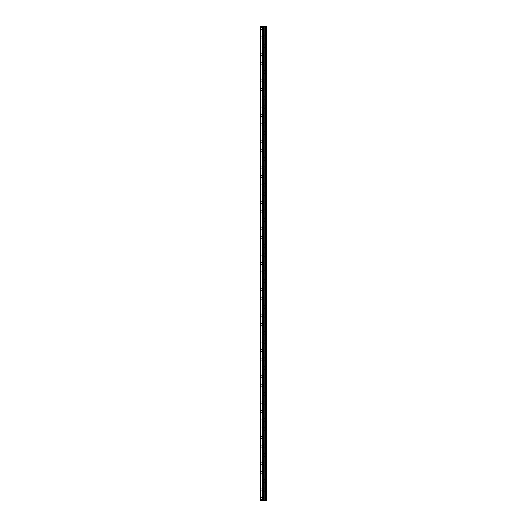 <?xml version="1.0" encoding="UTF-8"?>
<svg xmlns="http://www.w3.org/2000/svg" width="527" height="527" viewBox="0 0 527 527"><rect width="100%" height="100%" fill="white"/><g stroke="black" fill="none" stroke-linecap="round" stroke-linejoin="round"><path stroke-width="0.4" stroke-dasharray="2.63 1.98" d="M260.457 28.524L260.457 29.505L260.457 28.524M263.935 28.524L263.935 30.046L263.935 28.524M266.543 28.524L266.543 30.046L266.543 28.524M260.457 37.226L260.457 38.207L260.457 37.226M263.935 37.226L263.935 38.754L263.935 37.226M266.543 37.226L266.543 38.754L266.543 37.226M260.457 45.928L260.457 46.91L260.457 45.928M263.935 45.928L263.935 47.456L263.935 45.928M266.543 45.928L266.543 47.456L266.543 45.928M260.457 54.637L260.457 53.655L260.457 54.637M263.935 54.637L263.935 53.108L263.935 54.637M266.543 54.637L266.543 53.108L266.543 54.637M260.457 63.339L260.457 62.357L260.457 63.339M263.935 63.339L263.935 61.811L263.935 63.339M266.543 63.339L266.543 61.811L266.543 63.339M260.457 72.041L260.457 71.059L260.457 72.041M263.935 72.041L263.935 73.563L263.935 72.041M266.543 72.041L266.543 73.563L266.543 72.041M260.457 80.743L260.457 81.725L260.457 80.743M263.935 80.743L263.935 82.265L263.935 80.743M266.543 80.743L266.543 82.265L266.543 80.743M260.457 89.445L260.457 90.427L260.457 89.445M263.935 89.445L263.935 90.967L263.935 89.445M266.543 89.445L266.543 90.967L266.543 89.445M260.457 98.147L260.457 97.166L260.457 98.147M263.935 98.147L263.935 99.669L263.935 98.147M266.543 98.147L266.543 99.669L266.543 98.147M260.457 106.849L260.457 107.831L260.457 106.849M263.935 106.849L263.935 108.371L263.935 106.849M266.543 106.849L266.543 108.371L266.543 106.849M260.457 115.551L260.457 116.533L260.457 115.551M263.935 115.551L263.935 117.073L263.935 115.551M266.543 115.551L266.543 117.073L266.543 115.551M260.457 124.253L260.457 125.235L260.457 124.253M263.935 124.253L263.935 125.782L263.935 124.253M266.543 124.253L266.543 125.782L266.543 124.253M260.457 132.956L260.457 133.937L260.457 132.956M263.935 132.956L263.935 134.484L263.935 132.956M266.543 132.956L266.543 134.484L266.543 132.956M260.457 141.664L260.457 140.683L260.457 141.664M263.935 141.664L263.935 140.136L263.935 141.664M266.543 141.664L266.543 140.136L266.543 141.664M260.457 150.366L260.457 149.385L260.457 150.366M263.935 150.366L263.935 148.838L263.935 150.366M266.543 150.366L266.543 148.838L266.543 150.366M260.457 159.068L260.457 158.087L260.457 159.068M263.935 159.068L263.935 160.59L263.935 159.068M266.543 159.068L266.543 160.59L266.543 159.068M260.457 167.77L260.457 168.752L260.457 167.77M263.935 167.77L263.935 169.292L263.935 167.77M266.543 167.77L266.543 169.292L266.543 167.77M260.457 176.473L260.457 177.454L260.457 176.473M263.935 176.473L263.935 177.994L263.935 176.473M266.543 176.473L266.543 177.994L266.543 176.473M260.457 185.175L260.457 184.193L260.457 185.175M263.935 185.175L263.935 186.696L263.935 185.175M266.543 185.175L266.543 186.696L266.543 185.175M260.457 193.877L260.457 194.858L260.457 193.877M263.935 193.877L263.935 195.398L263.935 193.877M266.543 193.877L266.543 195.398L266.543 193.877M260.457 202.579L260.457 203.56L260.457 202.579M263.935 202.579L263.935 204.101L263.935 202.579M266.543 202.579L266.543 204.101L266.543 202.579M260.457 211.281L260.457 212.262L260.457 211.281M263.935 211.281L263.935 212.809L263.935 211.281M266.543 211.281L266.543 212.809L266.543 211.281M260.457 219.983L260.457 220.965L260.457 219.983M263.935 219.983L263.935 221.511L263.935 219.983M266.543 219.983L266.543 221.511L266.543 219.983M260.457 228.692L260.457 227.71L260.457 228.692M263.935 228.692L263.935 227.163L263.935 228.692M266.543 228.692L266.543 227.163L266.543 228.692M260.457 237.394L260.457 236.412L260.457 237.394M263.935 237.394L263.935 238.915L263.935 237.394M266.543 237.394L266.543 238.915L266.543 237.394M260.457 246.096L260.457 245.114L260.457 246.096M263.935 246.096L263.935 247.618L263.935 246.096M266.543 246.096L266.543 247.618L266.543 246.096M260.457 254.798L260.457 253.816L260.457 254.798M263.935 254.798L263.935 256.32L263.935 254.798M266.543 254.798L266.543 256.32L266.543 254.798M260.457 263.5L260.457 264.482L260.457 263.5M263.935 263.5L263.935 265.022L263.935 263.5M266.543 263.5L266.543 265.022L266.543 263.5M260.457 272.202L260.457 273.184L260.457 272.202M263.935 272.202L263.935 273.724L263.935 272.202M266.543 272.202L266.543 273.724L266.543 272.202M260.457 280.904L260.457 281.886L260.457 280.904M263.935 280.904L263.935 282.426L263.935 280.904M266.543 280.904L266.543 282.426L266.543 280.904M260.457 289.606L260.457 290.588L260.457 289.606M263.935 289.606L263.935 291.128L263.935 289.606M266.543 289.606L266.543 291.128L266.543 289.606M260.457 298.308L260.457 299.29L260.457 298.308M263.935 298.308L263.935 299.837L263.935 298.308M266.543 298.308L266.543 299.837L266.543 298.308M260.457 307.017L260.457 306.035L260.457 307.017M263.935 307.017L263.935 305.489L263.935 307.017M266.543 307.017L266.543 305.489L266.543 307.017M260.457 315.719L260.457 314.738L260.457 315.719M263.935 315.719L263.935 314.191L263.935 315.719M266.543 315.719L266.543 314.191L266.543 315.719M260.457 324.421L260.457 323.44L260.457 324.421M263.935 324.421L263.935 325.943L263.935 324.421M266.543 324.421L266.543 325.943L266.543 324.421M260.457 333.123L260.457 332.142L260.457 333.123M263.935 333.123L263.935 334.645L263.935 333.123M266.543 333.123L266.543 334.645L266.543 333.123M260.457 341.825L260.457 342.807L260.457 341.825M263.935 341.825L263.935 343.347L263.935 341.825M266.543 341.825L266.543 343.347L266.543 341.825M260.457 350.527L260.457 351.509L260.457 350.527M263.935 350.527L263.935 349.006L263.935 350.527M266.543 350.527L266.543 349.006L266.543 350.527M260.457 359.23L260.457 358.248L260.457 359.23M263.935 359.23L263.935 357.708L263.935 359.23M266.543 359.23L266.543 357.708L266.543 359.23M260.457 367.932L260.457 368.913L260.457 367.932M263.935 367.932L263.935 369.453L263.935 367.932M266.543 367.932L266.543 369.453L266.543 367.932M260.457 376.634L260.457 377.615L260.457 376.634M263.935 376.634L263.935 378.162L263.935 376.634M266.543 376.634L266.543 378.162L266.543 376.634M260.457 385.336L260.457 386.317L260.457 385.336M263.935 385.336L263.935 386.864L263.935 385.336M266.543 385.336L266.543 386.864L266.543 385.336M260.457 394.044L260.457 393.063L260.457 394.044M263.935 394.044L263.935 392.516L263.935 394.044M266.543 394.044L266.543 392.516L266.543 394.044M260.457 402.747L260.457 401.765L260.457 402.747M263.935 402.747L263.935 401.218L263.935 402.747M266.543 402.747L266.543 401.218L266.543 402.747M260.457 411.449L260.457 410.467L260.457 411.449M263.935 411.449L263.935 409.927L263.935 411.449M266.543 411.449L266.543 409.927L266.543 411.449M260.457 420.151L260.457 419.169L260.457 420.151M263.935 420.151L263.935 421.672L263.935 420.151M266.543 420.151L266.543 421.672L266.543 420.151M260.457 428.853L260.457 429.834L260.457 428.853M263.935 428.853L263.935 430.375L263.935 428.853M266.543 428.853L266.543 430.375L266.543 428.853M260.457 437.555L260.457 438.536L260.457 437.555M263.935 437.555L263.935 436.033L263.935 437.555M266.543 437.555L266.543 436.033L266.543 437.555M260.457 446.257L260.457 447.239L260.457 446.257M263.935 446.257L263.935 447.779L263.935 446.257M266.543 446.257L266.543 447.779L266.543 446.257M260.457 454.959L260.457 455.941L260.457 454.959M263.935 454.959L263.935 456.481L263.935 454.959M266.543 454.959L266.543 456.481L266.543 454.959M260.457 463.661L260.457 464.643L260.457 463.661M263.935 463.661L263.935 465.189L263.935 463.661M266.543 463.661L266.543 465.189L266.543 463.661M260.457 472.363L260.457 473.345L260.457 472.363M263.935 472.363L263.935 473.892L263.935 472.363M266.543 472.363L266.543 473.892L266.543 472.363M260.457 481.072L260.457 480.09L260.457 481.072M263.935 481.072L263.935 479.544L263.935 481.072M266.543 481.072L266.543 479.544L266.543 481.072M260.457 489.774L260.457 488.792L260.457 489.774M263.935 489.774L263.935 488.246L263.935 489.774M266.543 489.774L266.543 488.246L266.543 489.774M260.457 498.476L260.457 497.495L260.457 498.476M263.935 498.476L263.935 496.954L263.935 498.476M266.543 498.476L266.543 496.954L266.543 498.476M266.28 498.476L266.28 496.954L266.28 498.476M266.28 489.774L266.28 488.246L266.28 489.774M266.28 481.072L266.28 479.544L266.28 481.072M266.28 472.363L266.28 473.892L266.28 472.363M266.28 463.661L266.28 465.189L266.28 463.661M266.28 454.959L266.28 456.481L266.28 454.959M266.28 446.257L266.28 447.779L266.28 446.257M266.28 437.555L266.28 436.033L266.28 437.555M266.28 428.853L266.28 430.375L266.28 428.853M266.28 420.151L266.28 421.672L266.28 420.151M266.28 411.449L266.28 409.927L266.28 411.449M266.28 402.747L266.28 401.218L266.28 402.747M266.28 394.044L266.28 392.516L266.28 394.044M266.28 385.336L266.28 386.864L266.28 385.336M266.28 376.634L266.28 378.162L266.28 376.634M266.28 367.932L266.28 369.453L266.28 367.932M266.28 359.23L266.28 357.708L266.28 359.23M266.28 350.527L266.28 349.006L266.28 350.527M266.28 341.825L266.28 343.347L266.28 341.825M266.28 333.123L266.28 334.645L266.28 333.123M266.28 324.421L266.28 325.943L266.28 324.421M266.28 315.719L266.28 314.191L266.28 315.719M266.28 307.017L266.28 305.489L266.28 307.017M266.28 298.308L266.28 299.837L266.28 298.308M266.28 289.606L266.28 291.128L266.28 289.606M266.28 280.904L266.28 282.426L266.28 280.904M266.28 272.202L266.28 273.724L266.28 272.202M266.28 263.5L266.28 265.022L266.28 263.5M266.28 254.798L266.28 256.32L266.28 254.798M266.28 246.096L266.28 247.618L266.28 246.096M266.28 237.394L266.28 238.915L266.28 237.394M266.28 228.692L266.28 227.163L266.28 228.692M266.28 219.983L266.28 221.511L266.28 219.983M266.28 211.281L266.28 212.809L266.28 211.281M266.28 202.579L266.28 204.101L266.28 202.579M266.28 193.877L266.28 195.398L266.28 193.877M266.28 185.175L266.28 186.696L266.28 185.175M266.28 176.473L266.28 177.994L266.28 176.473M266.28 167.77L266.28 169.292L266.28 167.77M266.28 159.068L266.28 160.59L266.28 159.068M266.28 150.366L266.28 148.838L266.28 150.366M266.28 141.664L266.28 140.136L266.28 141.664M266.28 132.956L266.28 134.484L266.28 132.956M266.28 124.253L266.28 125.782L266.28 124.253M266.28 115.551L266.28 117.073L266.28 115.551M266.28 106.849L266.28 108.371L266.28 106.849M266.28 98.147L266.28 99.669L266.28 98.147M266.28 89.445L266.28 90.967L266.28 89.445M266.28 80.743L266.28 82.265L266.28 80.743M266.28 72.041L266.28 73.563L266.28 72.041M266.28 63.339L266.28 61.811L266.28 63.339M266.28 54.637L266.28 53.108L266.28 54.637M266.28 45.928L266.28 47.456L266.28 45.928M266.28 37.226L266.28 38.754L266.28 37.226M266.28 28.524L266.28 30.046L266.28 28.524M264.014 500.65L262.901 500.65L264.014 500.65M262.901 500.65L263.961 500.65L262.901 500.65M260.779 500.65L260.457 26.35L260.457 500.65L260.457 26.35L260.457 500.65L260.457 26.35L260.457 500.65L262.031 500.65L262.031 26.35L266.543 26.35L266.543 500.65L266.412 26.35M266.412 500.65L262.031 500.65M264.014 26.35L263.54 26.35L264.014 26.35M263.46 26.35L262.98 26.35L263.46 26.35M262.901 26.35L264.093 26.35L262.901 26.35M265.746 26.35L265.746 500.65L265.746 26.35M262.466 26.35L262.466 500.65L262.472 26.35M260.779 26.35L262.031 26.35M260.562 500.65L260.562 26.35L260.562 500.65M262.084 500.65L262.084 26.35M262.374 500.65L262.374 26.35M262.565 500.65L262.565 26.35M263.362 500.65L263.362 26.35M263.434 500.65L263.434 26.35M264.785 500.65L264.785 26.35M264.857 500.65L264.857 26.35M265.654 500.65L265.654 26.35M265.845 500.65L265.845 26.35M266.135 500.65L266.135 26.35M266.188 500.65L266.188 26.35M266.458 500.65L266.458 26.35M260.457 29.505L263.935 29.505M260.457 38.207L263.935 38.207M260.457 46.91L263.935 46.91M260.457 55.612L263.935 55.612M260.457 64.314L263.935 64.314M260.457 73.016L263.935 73.016M260.457 81.725L263.935 81.725M260.457 90.427L263.935 90.427M260.457 99.129L263.935 99.129M260.457 107.831L263.935 107.831M260.457 116.533L263.935 116.533M260.457 125.235L263.935 125.235M260.457 133.937L263.935 133.937M260.457 142.639L263.935 142.639M260.457 151.341L263.935 151.341M260.457 160.043L263.935 160.043M260.457 168.752L263.935 168.752M260.457 177.454L263.935 177.454M260.457 186.156L263.935 186.156M260.457 194.858L263.935 194.858M260.457 203.56L263.935 203.56M260.457 212.262L263.935 212.262M260.457 220.965L263.935 220.965M260.457 229.667L263.935 229.667M260.457 238.369L263.935 238.369M260.457 247.071L263.935 247.071M260.457 255.779L263.935 255.779M260.457 264.482L263.935 264.482M260.457 273.184L263.935 273.184M260.457 281.886L263.935 281.886M260.457 290.588L263.935 290.588M260.457 299.29L263.935 299.29M260.457 307.992L263.935 307.992M260.457 316.694L263.935 316.694M260.457 325.396L263.935 325.396M260.457 334.098L263.935 334.098M260.457 342.807L263.935 342.807M260.457 351.509L263.935 351.509M260.457 360.211L263.935 360.211M260.457 368.913L263.935 368.913M260.457 377.615L263.935 377.615M260.457 386.317L263.935 386.317M260.457 395.019L263.935 395.019M260.457 403.722L263.935 403.722M260.457 412.424L263.935 412.424M260.457 421.126L263.935 421.126M260.457 429.834L263.935 429.834M260.457 438.536L263.935 438.536M260.457 447.239L263.935 447.239M260.457 455.941L263.935 455.941M260.457 464.643L263.935 464.643M260.457 473.345L263.935 473.345M260.457 482.047L263.935 482.047M260.457 490.749L263.935 490.749M260.457 499.451L263.935 499.451M263.935 499.998L266.28 499.998M263.935 491.296L266.28 491.296M263.935 482.594L266.28 482.594M263.935 473.892L266.28 473.892M263.935 465.189L266.28 465.189M263.935 456.481L266.28 456.481M263.935 447.779L266.28 447.779M263.935 439.077L266.28 439.077M263.935 430.375L266.28 430.375M263.935 421.672L266.28 421.672M263.935 412.97L266.28 412.97M263.935 404.268L266.28 404.268M263.935 395.566L266.28 395.566M263.935 386.864L266.28 386.864M263.935 378.162L266.28 378.162M263.935 369.453L266.28 369.453M263.935 360.751L266.28 360.751M263.935 352.049L266.28 352.049M263.935 343.347L266.28 343.347M263.935 334.645L266.28 334.645M263.935 325.943L266.28 325.943M263.935 317.241L266.28 317.241M263.935 308.539L266.28 308.539M263.935 299.837L266.28 299.837M263.935 291.128L266.28 291.128M263.935 282.426L266.28 282.426M263.935 273.724L266.28 273.724M263.935 265.022L266.28 265.022M263.935 256.32L266.28 256.32M263.935 247.618L266.28 247.618M263.935 238.915L266.28 238.915M263.935 230.213L266.28 230.213M263.935 221.511L266.28 221.511M263.935 212.809L266.28 212.809M263.935 204.101L266.28 204.101M263.935 195.398L266.28 195.398M263.935 186.696L266.28 186.696M263.935 177.994L266.28 177.994M263.935 169.292L266.28 169.292M263.935 160.59L266.28 160.59M263.935 151.888L266.28 151.888M263.935 143.186L266.28 143.186M263.935 134.484L266.28 134.484M263.935 125.782L266.28 125.782M263.935 117.073L266.28 117.073M263.935 108.371L266.28 108.371M263.935 99.669L266.28 99.669M263.935 90.967L266.28 90.967M263.935 82.265L266.28 82.265M263.935 73.563L266.28 73.563M263.935 64.861L266.28 64.861M263.935 56.158L266.28 56.158M263.935 47.456L266.28 47.456M263.935 38.754L266.28 38.754M263.935 30.046L266.28 30.046M263.935 27.002L266.28 27.002M263.935 35.704L266.28 35.704M263.935 44.406L266.28 44.406M263.935 53.108L266.28 53.108M263.935 61.811L266.28 61.811M263.935 70.519L266.28 70.519M263.935 79.221L266.28 79.221M263.935 87.923L266.28 87.923M263.935 96.625L266.28 96.625M263.935 105.328L266.28 105.328M263.935 114.03L266.28 114.03M263.935 122.732L266.28 122.732M263.935 131.434L266.28 131.434M263.935 140.136L266.28 140.136M263.935 148.838L266.28 148.838M263.935 157.547L266.28 157.547M263.935 166.249L266.28 166.249M263.935 174.951L266.28 174.951M263.935 183.653L266.28 183.653M263.935 192.355L266.28 192.355M263.935 201.057L266.28 201.057M263.935 209.759L266.28 209.759M263.935 218.461L266.28 218.461M263.935 227.163L266.28 227.163M263.935 235.872L266.28 235.872M263.935 244.574L266.28 244.574M263.935 253.276L266.28 253.276M263.935 261.978L266.28 261.978M263.935 270.68L266.28 270.68M263.935 279.382L266.28 279.382M263.935 288.085L266.28 288.085M263.935 296.787L266.28 296.787M263.935 305.489L266.28 305.489M263.935 314.191L266.28 314.191M263.935 322.899L266.28 322.899M263.935 331.602L266.28 331.602M263.935 340.304L266.28 340.304M263.935 349.006L266.28 349.006M263.935 357.708L266.28 357.708M263.935 366.41L266.28 366.41M263.935 375.112L266.28 375.112M263.935 383.814L266.28 383.814M263.935 392.516L266.28 392.516M263.935 401.218L266.28 401.218M263.935 409.927L266.28 409.927M263.935 418.629L266.28 418.629M263.935 427.331L266.28 427.331M263.935 436.033L266.28 436.033M263.935 444.735L266.28 444.735M263.935 453.437L266.28 453.437M263.935 462.139L266.28 462.139M263.935 470.842L266.28 470.842M263.935 479.544L266.28 479.544M263.935 488.246L266.28 488.246M263.935 496.954L266.28 496.954M260.457 497.495L263.935 497.495M260.457 488.792L263.935 488.792M260.457 480.09L263.935 480.09M260.457 471.388L263.935 471.388M260.457 462.686L263.935 462.686M260.457 453.984L263.935 453.984M260.457 445.275L263.935 445.275M260.457 436.573L263.935 436.573M260.457 427.871L263.935 427.871M260.457 419.169L263.935 419.169M260.457 410.467L263.935 410.467M260.457 401.765L263.935 401.765M260.457 393.063L263.935 393.063M260.457 384.361L263.935 384.361M260.457 375.659L263.935 375.659M260.457 366.957L263.935 366.957M260.457 358.248L263.935 358.248M260.457 349.546L263.935 349.546M260.457 340.844L263.935 340.844M260.457 332.142L263.935 332.142M260.457 323.44L263.935 323.44M260.457 314.738L263.935 314.738M260.457 306.035L263.935 306.035M260.457 297.333L263.935 297.333M260.457 288.631L263.935 288.631M260.457 279.929L263.935 279.929M260.457 271.221L263.935 271.221M260.457 262.518L263.935 262.518M260.457 253.816L263.935 253.816M260.457 245.114L263.935 245.114M260.457 236.412L263.935 236.412M260.457 227.71L263.935 227.71M260.457 219.008L263.935 219.008M260.457 210.306L263.935 210.306M260.457 201.604L263.935 201.604M260.457 192.902L263.935 192.902M260.457 184.193L263.935 184.193M260.457 175.491L263.935 175.491M260.457 166.789L263.935 166.789M260.457 158.087L263.935 158.087M260.457 149.385L263.935 149.385M260.457 140.683L263.935 140.683M260.457 131.981L263.935 131.981M260.457 123.278L263.935 123.278M260.457 114.576L263.935 114.576M260.457 105.874L263.935 105.874M260.457 97.166L263.935 97.166M260.457 88.464L263.935 88.464M260.457 79.761L263.935 79.761M260.457 71.059L263.935 71.059M260.457 62.357L263.935 62.357M260.457 53.655L263.935 53.655M260.457 44.953L263.935 44.953M260.457 36.251L263.935 36.251M260.457 27.549L263.935 27.549"/><path stroke-width="0.79" d="M266.458 26.35L266.543 500.65L266.458 26.35L260.457 26.35L260.457 500.65L260.779 26.35M260.779 500.65L266.458 500.65M262.472 26.35L262.472 500.65L262.466 26.35M265.746 26.35L265.746 500.65L265.746 26.35M266.412 500.65L266.412 26.35M266.188 500.65L266.188 26.35M266.135 500.65L266.135 26.35M265.845 500.65L265.845 26.35M265.654 500.65L265.654 26.35M264.857 500.65L264.857 26.35M264.785 500.65L264.785 26.35M263.434 500.65L263.434 26.35M263.362 500.65L263.362 26.35M262.565 500.65L262.565 26.35M262.374 500.65L262.374 26.35M262.084 500.65L262.084 26.35M262.031 500.65L262.031 26.35"/></g></svg>
